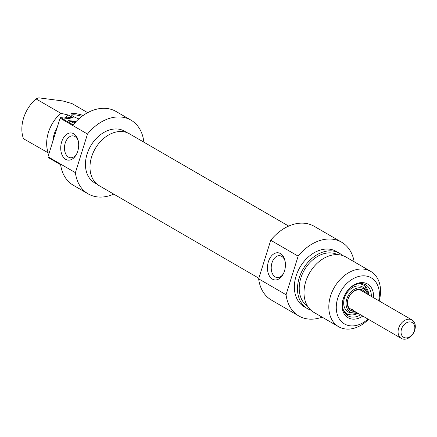<?xml version="1.0" encoding="UTF-8"?>
<svg xmlns="http://www.w3.org/2000/svg" width="437" height="437" viewBox="0 0 437 437"><rect width="100%" height="100%" fill="white"/><g stroke="black" fill="none" stroke-linecap="round" stroke-linejoin="round"><path stroke-width="0.66" d="M48.086 157.44L60.617 164.7A42.635 31.284 120.1 0 0 73.323 185.266L88.203 193.891A42.635 31.284 -59.9 0 1 75.404 172.653L47.994 156.768A42.635 31.284 120.1 0 0 48.086 157.44M60.579 117.575A42.635 31.284 120.1 0 0 60.093 118.17L87.498 134.055A42.635 31.284 -59.9 0 1 130.958 120.12L116.078 111.495A42.635 31.284 120.1 0 0 73.11 124.835L60.579 117.575L70.45 118.859L67.314 117.04L73.23 117.81L68.533 115.084L60.809 113.27L35.992 98.888A31.972 23.461 -59.9 0 0 23.5 138.753L49.075 153.321M75.115 122.65L72.356 121.322L70.133 120.994L69.925 121.453M74.487 123.234L72.045 122.622L74.541 122.944L74.454 123.229M70.062 121.016L72.624 122.07L70.515 121.797L68.522 120.546L72.99 121.224L75.055 122.092L74.924 122.513M75.055 122.092L75.552 122.376M74.459 121.792L74.345 122.169M71.335 120.852L71.247 121.136M68.942 120.541L68.849 120.831M70.139 121.104L70.013 121.502M70.089 121.071L69.964 121.475M75.596 122.038L74.186 121.224L75.885 121.732M75.246 121.36L75.12 121.765M35.992 98.888L38.778 97.839L62.89 100.969L71.936 103.553L87.679 112.675M83.21 115.439A11.723 2.338 17.4 0 0 75.262 113.565A11.723 2.338 17.4 0 0 71.062 114.576A11.723 2.338 17.4 0 0 78.84 118.897M71.701 115.302A10.657 2.125 -162.6 0 1 75.579 114.926A10.657 2.125 -162.6 0 1 81.943 116.362M60.809 113.27A31.972 23.461 120.1 0 0 48.316 153.136M68.533 115.084A26.646 19.55 120.1 0 0 64.507 118.083M57.356 126.899A26.646 19.55 120.1 0 0 52.85 141.277M67.314 117.04A31.972 23.461 120.1 0 0 65.971 118.274M130.958 120.12A42.635 31.284 -59.9 0 1 143.855 142.162M113.735 194.121A42.635 31.284 -59.9 0 1 88.203 193.891M60.093 118.17L47.994 156.768M76.683 153.879A11.018 7.156 97.4 0 1 70.297 157.73A11.018 7.156 97.4 0 1 68.489 157.107A11.018 7.156 97.4 0 1 64.867 144.45A11.018 7.156 97.4 0 1 73.132 135.885A11.018 7.156 97.4 0 1 78.321 141.244M65.697 159.341A13.678 8.882 -82.6 0 0 76.317 154.578A13.678 8.882 -82.6 0 0 78.147 140.468A13.678 8.882 -82.6 0 0 63.72 137.48A13.678 8.882 -82.6 0 0 65.697 159.341M75.404 172.653L87.498 134.055M97.194 184.321L94.616 182.824A29.842 21.899 -59.9 0 1 88.624 149.978A29.842 21.899 -59.9 0 1 118.329 129.101A29.842 21.899 -59.9 0 1 124.545 131.187L127.123 132.679M288.671 226.087L129.336 133.749A30.027 22.036 120.1 0 0 123.081 131.646A30.027 22.036 120.1 0 0 93.19 152.655A30.027 22.036 120.1 0 0 99.221 185.709L258.846 278.222M307.588 306.222A29.842 21.899 -59.9 0 1 302.672 273.283A29.842 21.899 -59.9 0 1 332.109 253.001A29.842 21.899 -59.9 0 1 337.484 254.629M379.174 300.929A31.972 23.461 120.1 0 0 370.723 271.393A31.972 23.461 120.1 0 0 330.574 295.931A31.972 23.461 120.1 0 0 338.653 326.723A31.972 23.461 120.1 0 0 368.484 319.371M367.981 319.081A26.646 19.55 -59.9 0 1 343.52 323.336A26.646 19.55 -59.9 0 1 337.725 298.269A26.646 19.55 -59.9 0 1 364.474 275.851A26.646 19.55 -59.9 0 1 378.671 300.64M360.629 314.82A17.851 13.099 -59.9 0 1 347.928 315.776A17.851 13.099 -59.9 0 1 343.416 298.586A17.851 13.099 -59.9 0 1 365.835 284.886A17.851 13.099 -59.9 0 1 371.319 296.379M373.493 297.641A19.452 14.274 120.1 0 0 361.399 282.597A19.452 14.274 120.1 0 0 343.154 298.974A19.452 14.274 120.1 0 0 346.426 316.53A19.452 14.274 120.1 0 0 362.808 316.082M283.416 273.693A11.018 7.156 97.4 0 1 277.031 277.55A11.018 7.156 97.4 0 1 271.355 265.701A11.018 7.156 97.4 0 1 279.866 255.7A11.018 7.156 97.4 0 1 281.679 256.322A11.018 7.156 97.4 0 1 285.055 261.058M280.45 253.569A13.678 8.882 -82.6 0 0 268.81 260.523A13.678 8.882 -82.6 0 0 271 278.058A13.678 8.882 -82.6 0 0 283.05 274.398A13.678 8.882 -82.6 0 0 284.88 260.283A13.678 8.882 -82.6 0 0 280.45 253.569M322.102 317.131A42.635 31.284 -59.9 0 1 298.853 315.978A42.635 31.284 -59.9 0 1 286.055 294.74L298.149 256.142A42.635 31.284 -59.9 0 1 341.608 242.202A42.635 31.284 -59.9 0 1 354.167 261.801M341.608 242.202L314.203 226.317A42.635 31.284 120.1 0 0 270.743 240.257L298.149 256.142M270.743 240.257L258.644 278.855A42.635 31.284 120.1 0 0 271.448 300.093L298.853 315.978M286.055 294.74L258.644 278.855M338.653 326.723L313.837 312.34A31.972 23.461 -59.9 0 1 305.758 281.548A31.972 23.461 -59.9 0 1 345.902 257.011L370.723 271.393M310.794 310.095A31.972 23.461 -59.9 0 1 307.331 308.571A31.972 23.461 -59.9 0 1 299.252 277.779A31.972 23.461 -59.9 0 1 339.396 253.242A31.972 23.461 -59.9 0 1 342.444 255.487M307.331 308.571L304.201 306.752A31.972 23.461 -59.9 0 1 296.122 275.96A31.972 23.461 -59.9 0 1 336.266 251.428L339.396 253.242M356.685 312.537A13.394 9.827 -59.9 0 1 354.172 312.919A13.394 9.827 -59.9 0 1 346.814 298.913A13.394 9.827 -59.9 0 1 356.297 288.376A13.394 9.827 -59.9 0 1 366.457 291.719A13.394 9.827 -59.9 0 1 367.375 294.09M354.172 312.919L352.402 312.947A14.388 10.559 -59.9 0 1 344.498 297.897A14.388 10.559 -59.9 0 1 354.691 286.579A14.388 10.559 -59.9 0 1 365.605 290.173L366.457 291.719M354.74 311.412A11.794 8.653 -59.9 0 1 350.966 310.532A11.794 8.653 -59.9 0 1 348.016 299.083A11.794 8.653 -59.9 0 1 362.792 290.124A11.794 8.653 -59.9 0 1 365.43 292.965M362.634 290.037A11.794 8.653 -59.9 0 1 365.119 292.785M354.429 311.226A11.794 8.653 -59.9 0 1 350.813 310.439M405.438 337.894A8.527 6.255 -59.9 0 1 403.619 325.21A8.527 6.255 -59.9 0 1 414.757 326.658A8.527 6.255 -59.9 0 1 405.438 337.894M403.564 339.161A10.657 7.822 120.1 0 0 414.172 331.705A10.657 7.822 120.1 0 0 412.031 319.971A10.657 7.822 120.1 0 0 399.921 325.275A10.657 7.822 120.1 0 0 401.341 338.418A10.657 7.822 120.1 0 0 403.564 339.161M361.508 289.562A11.723 8.603 -59.9 0 1 365.01 292.724M354.325 311.166A11.723 8.603 -59.9 0 1 349.835 309.702M357.439 283.979A16.519 12.121 -59.9 0 1 368.67 294.844M357.985 313.291A16.519 12.121 -59.9 0 1 342.969 308.943M352.877 309.718C350.217 309.046 346.246 308.074 348.147 298.87C351.719 289.026 361.175 287.912 363.032 292.189M363.731 283.979L369.118 295.106M358.427 313.548L346.099 314.405M412.031 319.971L360.487 290.102M401.341 338.418L349.797 308.544"/></g></svg>

